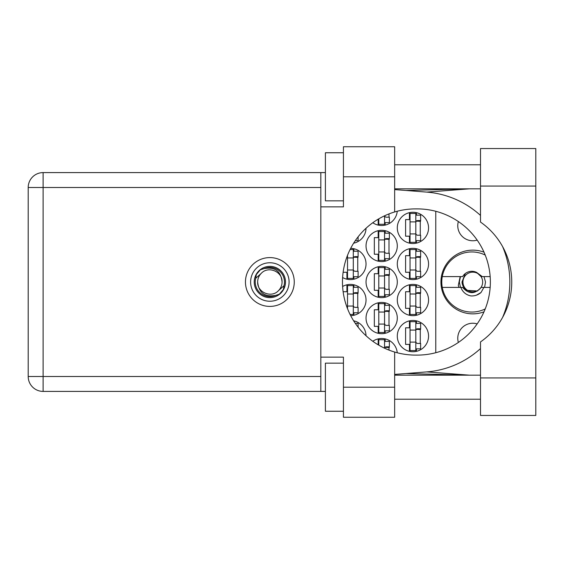 <?xml version="1.0" encoding="UTF-8"?>
<svg xmlns="http://www.w3.org/2000/svg" width="564" height="564" viewBox="0 0 564 564"><rect width="100%" height="100%" fill="white"/><g stroke="black" fill="none" stroke-linecap="round" stroke-linejoin="round"><path stroke-width="0.85" d="M458.363 342.447A15.031 15.031 0 0 1 477.172 323.884M477.172 240.116A15.031 15.031 0 0 1 458.363 221.553M483.997 252.171A31.859 31.859 0 0 0 440.942 282A31.859 31.859 0 0 0 483.997 311.829M397.296 336.102A15.63 15.63 0 0 0 412.926 351.732A15.63 15.63 0 0 0 428.555 336.102A15.63 15.63 0 0 0 412.926 320.472A15.63 15.63 0 0 0 397.296 336.102M342.609 277.509A15.63 15.63 0 0 0 366.036 263.966A15.63 15.63 0 0 0 350.688 248.336M397.296 263.966A15.63 15.63 0 0 0 412.926 279.596A15.63 15.63 0 0 0 428.555 263.966A15.63 15.63 0 0 0 412.926 248.336A15.63 15.63 0 0 0 397.296 263.966M366.036 318.068A15.63 15.63 0 0 0 381.666 333.698A15.63 15.63 0 0 0 397.296 318.068A15.63 15.63 0 0 0 381.666 302.438A15.63 15.63 0 0 0 366.036 318.068M366.036 282A15.63 15.63 0 0 0 381.666 297.63A15.63 15.63 0 0 0 397.296 282A15.63 15.63 0 0 0 381.666 266.37A15.63 15.63 0 0 0 366.036 282M397.296 300.034A15.63 15.63 0 0 0 412.926 315.664A15.63 15.63 0 0 0 428.555 300.034A15.63 15.63 0 0 0 412.926 284.404A15.63 15.63 0 0 0 397.296 300.034M350.688 315.664A15.63 15.63 0 0 0 366.036 300.034A15.63 15.63 0 0 0 342.609 286.491M353.628 243.19A15.63 15.63 0 0 0 366.036 228.244M366.036 245.932A15.63 15.63 0 0 0 381.666 261.562A15.63 15.63 0 0 0 397.296 245.932A15.63 15.63 0 0 0 381.666 230.302A15.63 15.63 0 0 0 366.036 245.932M372.79 222.731A15.63 15.63 0 0 0 397.239 211.239M397.296 227.898A15.63 15.63 0 0 0 412.926 243.528A15.63 15.63 0 0 0 428.555 227.898A15.63 15.63 0 0 0 412.926 212.268A15.63 15.63 0 0 0 397.296 227.898M409.443 320.867L409.443 327.804L405.594 327.804L405.594 344.4L409.443 344.4L409.443 351.337M378.183 338.901L378.183 344.808M343.123 272.264L346.923 272.264L346.923 279.201M409.443 248.731L409.443 255.668L405.594 255.668L405.594 272.264L409.443 272.264L409.443 279.201M378.183 302.833L378.183 309.77L374.334 309.77L374.334 326.366L378.183 326.366L378.183 333.303M378.183 266.765L378.183 273.702L374.334 273.702L374.334 290.298L378.183 290.298L378.183 297.235M409.443 284.799L409.443 291.736L405.594 291.736L405.594 308.332L409.443 308.332L409.443 315.269M346.923 284.799L346.923 291.736L343.123 291.736M378.183 230.697L378.183 237.634L374.334 237.634L374.334 254.23L378.183 254.23L378.183 261.167M378.183 219.192L378.183 225.099M409.443 212.663L409.443 219.6L405.594 219.6L405.594 236.196L409.443 236.196L409.443 243.133M397.239 352.761A15.63 15.63 0 0 0 372.79 341.269M366.036 335.756A15.63 15.63 0 0 0 353.628 320.81M435.768 211.281L435.768 352.719M416.415 243.133L416.415 240.645M416.415 215.152L416.415 212.663M420.265 235.23L420.265 220.566M385.156 225.099L385.156 222.611M389.005 217.196L389.005 213.904M385.156 261.167L385.156 258.679M385.156 233.186L385.156 230.697M389.005 253.264L389.005 238.6M353.896 243.133L353.896 242.767M353.896 315.269L353.896 312.78M353.896 287.287L353.896 284.799M357.745 307.366L357.745 292.702M416.415 315.269L416.415 312.78M416.415 287.287L416.415 284.799M420.265 307.366L420.265 292.702M353.896 321.233L353.896 320.867M385.156 297.235L385.156 294.746M385.156 269.254L385.156 266.765M389.005 289.332L389.005 274.668M385.156 333.303L385.156 330.814M385.156 305.321L385.156 302.833M389.005 325.4L389.005 310.736M416.415 279.201L416.415 276.712M416.415 251.22L416.415 248.731M420.265 271.298L420.265 256.634M353.896 279.201L353.896 276.712M353.896 251.22L353.896 248.731M357.745 271.298L357.745 256.634M385.156 341.389L385.156 338.901M389.005 350.096L389.005 346.804M416.415 351.337L416.415 348.848M416.415 323.355L416.415 320.867M420.265 343.434L420.265 328.77M415.816 213.467L415.816 242.323L410.042 242.323L410.042 213.467L415.816 213.467M415.816 215.152L420.624 215.152L420.624 220.566L417.734 220.566A1.925 1.925 0 0 0 415.816 222.491M415.816 240.645L420.624 240.645L420.624 235.23L417.734 235.23A1.925 1.925 0 0 1 415.816 233.306M415.816 221.137L420.568 221.285M416.119 220.813L420.265 221.032M415.816 233.912L410.042 233.912M415.816 221.885L410.042 221.885M480.493 377.943L480.493 341.939A73.101 73.101 0 0 0 480.493 222.061L480.493 148.551L535.8 148.551L535.8 415.449L480.493 415.449L480.493 377.943L535.8 377.943M343.434 411.248L325.4 411.248L325.4 363.153L343.434 363.153M343.434 200.847L325.4 200.847L325.4 152.752L343.434 152.752M269.86 257.593A24.407 24.407 0 0 0 245.453 282A24.407 24.407 0 0 0 269.86 306.407A24.407 24.407 0 0 0 294.26 282A24.407 24.407 0 0 0 269.86 257.593M480.493 164.78L394.652 164.78M480.493 188.827L394.652 188.827M480.493 375.173L394.652 375.173M480.493 399.22L394.652 399.22M343.434 417.254L343.434 387.2L394.652 387.2L394.652 417.254L343.434 417.254M343.434 176.8L343.434 146.746L394.652 146.746L394.652 176.8L343.434 176.8L343.434 206.861L320.831 206.861L320.831 357.139L343.434 357.139L343.434 387.2M394.652 176.8L394.652 211.958A73.101 73.101 0 0 0 394.652 352.042L394.652 387.2M325.4 391.409L43.111 391.409A14.911 14.911 0 0 1 28.2 376.498L28.2 187.502A14.911 14.911 0 0 1 43.111 172.591L320.831 172.591L320.831 206.861M325.4 172.591L320.831 172.591M320.831 357.139L320.831 391.409M394.652 211.958A73.101 73.101 0 0 1 415.569 208.899L417.261 208.899A73.101 73.101 0 0 1 490.363 282A73.101 73.101 0 0 1 417.261 355.101L415.569 355.101A73.101 73.101 0 0 1 394.652 352.042M394.652 374.418L426.744 371.895A90.169 90.169 0 0 0 480.493 348.566M502.559 317.49A90.169 90.169 0 0 0 502.559 246.51M480.493 215.434A90.169 90.169 0 0 0 426.744 192.105L394.652 189.582M469.488 375.173L426.744 371.895M426.744 192.105L469.488 188.827M384.556 215.808L384.556 224.289L378.782 224.289L378.782 218.832M384.556 222.611L389.364 222.611L389.364 217.196L386.481 217.196A1.925 1.925 0 0 1 384.62 215.779M384.556 231.508L384.556 260.356L378.782 260.356L378.782 231.508L384.556 231.508M384.556 233.186L389.364 233.186L389.364 238.6L386.481 238.6A1.925 1.925 0 0 0 384.556 240.525M384.556 258.679L389.364 258.679L389.364 253.264L386.481 253.264A1.925 1.925 0 0 1 384.556 251.34M384.556 239.171L389.308 239.319M384.859 238.847L389.005 239.066M384.556 251.946L378.782 251.946M384.556 239.919L378.782 239.919M355.299 240.645L358.105 240.645L358.105 236.824M353.297 294.02L347.523 294.02L347.523 285.61L353.297 285.61L353.297 314.458L350.075 314.458M347.523 294.02L347.523 308.698M353.297 287.287L358.105 287.287L358.105 292.702L355.221 292.702A1.925 1.925 0 0 0 353.297 294.627M353.297 312.78L358.105 312.78L358.105 307.366L355.221 307.366A1.925 1.925 0 0 1 353.297 305.441M353.297 293.273L358.048 293.421M353.6 292.956L357.745 293.174M353.297 306.048L347.523 306.048M415.816 285.61L415.816 314.458L410.042 314.458L410.042 285.61L415.816 285.61M415.816 287.287L420.624 287.287L420.624 292.702L417.734 292.702A1.925 1.925 0 0 0 415.816 294.627M415.816 312.78L420.624 312.78L420.624 307.366L417.734 307.366A1.925 1.925 0 0 1 415.816 305.441M415.816 293.273L420.568 293.421M416.119 292.956L420.265 293.174M415.816 306.048L410.042 306.048M415.816 294.02L410.042 294.02M355.299 323.355L358.105 323.355L358.105 327.176M384.556 267.576L384.556 296.424L378.782 296.424L378.782 267.576L384.556 267.576M384.556 269.254L389.364 269.254L389.364 274.668L386.481 274.668A1.925 1.925 0 0 0 384.556 276.593M384.556 294.746L389.364 294.746L389.364 289.332L386.481 289.332A1.925 1.925 0 0 1 384.556 287.407M384.556 275.239L389.308 275.387M384.859 274.922L389.005 275.14M384.556 288.014L378.782 288.014M384.556 275.986L378.782 275.986M384.556 303.643L384.556 332.492L378.782 332.492L378.782 303.643L384.556 303.643M384.556 305.321L389.364 305.321L389.364 310.736L386.481 310.736A1.925 1.925 0 0 0 384.556 312.66M384.556 330.814L389.364 330.814L389.364 325.4L386.481 325.4A1.925 1.925 0 0 1 384.556 323.475M384.556 311.307L389.308 311.455M384.859 310.99L389.005 311.208M384.556 324.081L378.782 324.081M384.556 312.054L378.782 312.054M415.816 249.542L415.816 278.39L410.042 278.39L410.042 249.542L415.816 249.542M415.816 251.22L420.624 251.22L420.624 256.634L417.734 256.634A1.925 1.925 0 0 0 415.816 258.559M415.816 276.712L420.624 276.712L420.624 271.298L417.734 271.298A1.925 1.925 0 0 1 415.816 269.373M415.816 257.205L420.568 257.353M416.119 256.888L420.265 257.106M415.816 269.98L410.042 269.98M415.816 257.952L410.042 257.952M350.075 249.542L353.297 249.542L353.297 278.39L347.523 278.39L347.523 255.302M353.297 251.22L358.105 251.22L358.105 256.634L355.221 256.634A1.925 1.925 0 0 0 353.297 258.559M353.297 276.712L358.105 276.712L358.105 271.298L355.221 271.298A1.925 1.925 0 0 1 353.297 269.373M353.297 257.205L358.048 257.353M353.6 256.888L357.745 257.106M353.297 269.98L347.523 269.98M353.297 257.952L347.523 257.952M378.782 345.168L378.782 339.711L384.556 339.711L384.556 348.192M384.556 341.389L389.364 341.389L389.364 346.804L386.481 346.804A1.925 1.925 0 0 0 384.62 348.221M384.556 347.375L389.308 347.523M384.859 347.057L389.005 347.276M415.816 321.677L415.816 350.533L410.042 350.533L410.042 321.677L415.816 321.677M415.816 323.355L420.624 323.355L420.624 328.77L417.734 328.77A1.925 1.925 0 0 0 415.816 330.694M415.816 348.848L420.624 348.848L420.624 343.434L417.734 343.434A1.925 1.925 0 0 1 415.816 341.509M415.816 329.341L420.568 329.489M416.119 329.023L420.265 329.242M415.816 342.115L410.042 342.115M415.816 330.088L410.042 330.088M250.62 282A19.239 19.239 0 0 0 269.86 301.239A19.239 19.239 0 0 0 289.092 282A19.239 19.239 0 0 0 269.86 262.761A19.239 19.239 0 0 0 250.62 282M254.23 282A15.63 15.63 0 0 0 269.86 297.63A15.63 15.63 0 0 0 285.49 282A15.63 15.63 0 0 0 269.86 266.37A15.63 15.63 0 0 0 254.23 282M255.732 278.285L261.231 273.371A12.204 12.204 0 0 0 257.656 282C258.791 292.871 264.805 297.341 275.69 295.395L279.384 294.175L283.361 289.515L283.981 285.715A14.608 14.608 0 0 0 264.022 268.605L260.335 269.825L256.352 274.485L255.732 278.285A14.608 14.608 0 0 0 275.69 295.395M261.231 273.371C268.217 265.588 282.62 271.552 282.063 282C280.921 271.129 274.908 266.659 264.022 268.605M283.981 285.715L278.489 290.629A12.204 12.204 0 0 0 282.063 282M278.489 290.629C271.495 298.412 257.092 292.448 257.656 282M485.23 308.91A30.054 30.054 0 0 1 442.275 276.593A30.054 30.054 0 0 1 485.23 255.09M442.275 287.407L462.607 287.407C468.762 294.373 474.916 294.373 481.071 287.407L490.158 287.407M483.898 287.407L481.014 292.512C478.082 295.007 474.676 296.135 470.806 295.917C465.949 294.859 462.635 292.025 460.866 287.407M442.275 276.593L462.607 276.593A10.702 10.702 0 0 1 476.643 272.44L481.071 276.593L482.248 276.593L476.643 272.44M481.014 292.512L476.361 295.198M460.189 276.593L458.306 285.398L458.976 287.407M490.158 276.593L482.248 276.593M460.471 287.407L459.336 282L460.471 276.593M482.657 282A9.856 9.856 0 0 1 472.801 291.856A9.856 9.856 0 0 1 462.945 282A9.856 9.856 0 0 1 472.801 272.144A9.856 9.856 0 0 1 482.657 282M477.637 290.996L466.943 290.361C463.925 288.387 462.283 285.596 462.001 282L465.279 273.547M483.997 276.593L485.505 282L484.575 287.407M320.831 187.502L43.111 187.502L43.111 376.498L320.831 376.498M43.111 391.409L43.111 376.498L28.2 376.498A14.911 14.911 0 0 0 43.111 391.409M28.2 187.502L43.111 187.502L43.111 172.591M480.493 186.057L535.8 186.057M405.967 373.53L468.501 375.173M405.967 190.47L468.501 188.827"/></g></svg>
